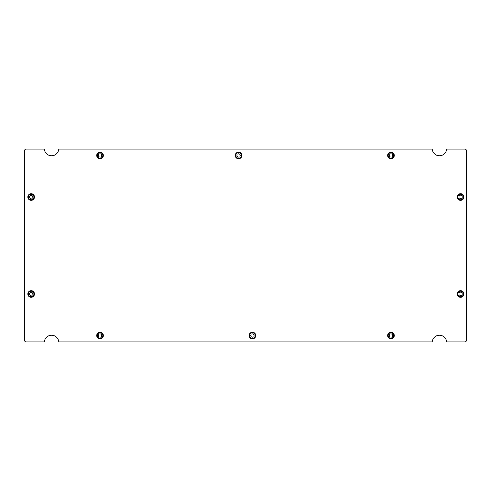<?xml version="1.0" encoding="UTF-8"?>
<svg xmlns="http://www.w3.org/2000/svg" width="491" height="491" viewBox="0 0 491 491"><rect width="100%" height="100%" fill="white"/><g stroke="black" fill="none" stroke-linecap="round" stroke-linejoin="round"><path stroke-width="0.37" stroke-dasharray="2.46 1.84" d="M98.384 155.457A1.663 1.663 0 0 0 100.047 157.12A1.663 1.663 0 0 0 101.711 155.457A1.663 1.663 0 0 1 100.047 157.12A1.663 1.663 0 0 1 98.384 155.457A1.663 1.663 0 0 1 100.047 153.793A1.663 1.663 0 0 1 101.711 155.457A1.663 1.663 0 0 0 100.047 153.793A1.663 1.663 0 0 0 98.384 155.457A1.663 1.663 0 0 0 100.047 157.12A1.663 1.663 0 0 0 101.711 155.457A1.663 1.663 0 0 1 100.047 157.12A1.663 1.663 0 0 1 98.384 155.457A1.663 1.663 0 0 1 100.047 153.793A1.663 1.663 0 0 1 101.711 155.457A1.663 1.663 0 0 0 100.047 153.793A1.663 1.663 0 0 0 98.384 155.457M96.721 155.457A3.327 3.327 0 0 1 100.047 152.13A3.327 3.327 0 0 1 103.374 155.457A3.327 3.327 0 0 1 100.047 158.783A3.327 3.327 0 0 1 96.721 155.457A3.327 3.327 0 0 1 100.047 152.13A3.327 3.327 0 0 1 103.374 155.457A3.327 3.327 0 0 1 100.047 158.783A3.327 3.327 0 0 1 96.721 155.457M98.581 155.457A1.467 1.467 0 0 0 100.047 156.924A1.467 1.467 0 0 0 101.514 155.457A1.467 1.467 0 0 0 100.047 153.99A1.467 1.467 0 0 0 98.581 155.457A1.467 1.467 0 0 0 100.047 156.924A1.467 1.467 0 0 0 101.514 155.457A1.467 1.467 0 0 0 100.047 153.99A1.467 1.467 0 0 0 98.581 155.457M389.289 335.543A1.663 1.663 0 0 0 390.953 337.207A1.663 1.663 0 0 0 392.616 335.543A1.663 1.663 0 0 1 390.953 337.207A1.663 1.663 0 0 1 389.289 335.543A1.663 1.663 0 0 1 390.953 333.88A1.663 1.663 0 0 1 392.616 335.543A1.663 1.663 0 0 0 390.953 333.88A1.663 1.663 0 0 0 389.289 335.543A1.663 1.663 0 0 0 390.953 337.207A1.663 1.663 0 0 0 392.616 335.543A1.663 1.663 0 0 1 390.953 337.207A1.663 1.663 0 0 1 389.289 335.543A1.663 1.663 0 0 1 390.953 333.88A1.663 1.663 0 0 1 392.616 335.543A1.663 1.663 0 0 0 390.953 333.88A1.663 1.663 0 0 0 389.289 335.543M387.626 335.543A3.327 3.327 0 0 1 390.953 332.217A3.327 3.327 0 0 1 394.279 335.543A3.327 3.327 0 0 1 390.953 338.87A3.327 3.327 0 0 1 387.626 335.543A3.327 3.327 0 0 1 390.953 332.217A3.327 3.327 0 0 1 394.279 335.543A3.327 3.327 0 0 1 390.953 338.87A3.327 3.327 0 0 1 387.626 335.543M389.486 335.543A1.467 1.467 0 0 0 390.953 337.01A1.467 1.467 0 0 0 392.419 335.543A1.467 1.467 0 0 0 390.953 334.076A1.467 1.467 0 0 0 389.486 335.543A1.467 1.467 0 0 0 390.953 337.01A1.467 1.467 0 0 0 392.419 335.543A1.467 1.467 0 0 0 390.953 334.076A1.467 1.467 0 0 0 389.486 335.543M389.289 155.457A1.663 1.663 0 0 0 390.953 157.12A1.663 1.663 0 0 0 392.616 155.457A1.663 1.663 0 0 1 390.953 157.12A1.663 1.663 0 0 1 389.289 155.457A1.663 1.663 0 0 1 390.953 153.793A1.663 1.663 0 0 1 392.616 155.457A1.663 1.663 0 0 0 390.953 153.793A1.663 1.663 0 0 0 389.289 155.457M387.626 155.457A3.327 3.327 0 0 1 390.953 152.13A3.327 3.327 0 0 1 394.279 155.457A3.327 3.327 0 0 1 390.953 158.783A3.327 3.327 0 0 1 387.626 155.457M389.486 155.457A1.467 1.467 0 0 0 390.953 156.924A1.467 1.467 0 0 0 392.419 155.457A1.467 1.467 0 0 0 390.953 153.99A1.467 1.467 0 0 0 389.486 155.457M236.914 155.457A1.663 1.663 0 0 0 238.571 157.12A1.663 1.663 0 0 0 240.234 155.457A1.663 1.663 0 0 1 238.571 157.12A1.663 1.663 0 0 1 236.914 155.457A1.663 1.663 0 0 1 238.571 153.793A1.663 1.663 0 0 1 240.234 155.457A1.663 1.663 0 0 0 238.571 153.793A1.663 1.663 0 0 0 236.914 155.457M235.25 155.457A3.327 3.327 0 0 1 238.571 152.13A3.327 3.327 0 0 1 241.897 155.457A3.327 3.327 0 0 1 238.571 158.783A3.327 3.327 0 0 1 235.25 155.457M237.104 155.457A1.467 1.467 0 0 0 238.571 156.924A1.467 1.467 0 0 0 240.044 155.457A1.467 1.467 0 0 0 238.571 153.99A1.467 1.467 0 0 0 237.104 155.457M98.384 335.543A1.663 1.663 0 0 0 100.047 337.207A1.663 1.663 0 0 0 101.711 335.543A1.663 1.663 0 0 1 100.047 337.207A1.663 1.663 0 0 1 98.384 335.543A1.663 1.663 0 0 1 100.047 333.88A1.663 1.663 0 0 1 101.711 335.543A1.663 1.663 0 0 0 100.047 333.88A1.663 1.663 0 0 0 98.384 335.543M96.721 335.543A3.327 3.327 0 0 1 100.047 332.217A3.327 3.327 0 0 1 103.374 335.543A3.327 3.327 0 0 1 100.047 338.87A3.327 3.327 0 0 1 96.721 335.543M98.581 335.543A1.467 1.467 0 0 0 100.047 337.01A1.467 1.467 0 0 0 101.514 335.543A1.467 1.467 0 0 0 100.047 334.076A1.467 1.467 0 0 0 98.581 335.543M250.766 335.543A1.663 1.663 0 0 0 252.429 337.207A1.663 1.663 0 0 0 254.086 335.543A1.663 1.663 0 0 1 252.429 337.207A1.663 1.663 0 0 1 250.766 335.543A1.663 1.663 0 0 1 252.429 333.88A1.663 1.663 0 0 1 254.086 335.543A1.663 1.663 0 0 0 252.429 333.88A1.663 1.663 0 0 0 250.766 335.543M249.103 335.543A3.327 3.327 0 0 1 252.429 332.217A3.327 3.327 0 0 1 255.75 335.543A3.327 3.327 0 0 1 252.429 338.87A3.327 3.327 0 0 1 249.103 335.543M250.956 335.543A1.467 1.467 0 0 0 252.429 337.01A1.467 1.467 0 0 0 253.896 335.543A1.467 1.467 0 0 0 252.429 334.076A1.467 1.467 0 0 0 250.956 335.543M29.485 293.986A1.663 1.663 0 0 0 31.142 295.65A1.663 1.663 0 0 0 32.805 293.986A1.663 1.663 0 0 1 31.142 295.65A1.663 1.663 0 0 1 29.485 293.986A1.663 1.663 0 0 1 31.142 292.323A1.663 1.663 0 0 1 32.805 293.986A1.663 1.663 0 0 0 31.142 292.323A1.663 1.663 0 0 0 29.485 293.986M27.821 293.986A3.327 3.327 0 0 1 31.142 290.66A3.327 3.327 0 0 1 34.468 293.986A3.327 3.327 0 0 1 31.142 297.307A3.327 3.327 0 0 1 27.821 293.986M29.675 293.986A1.467 1.467 0 0 0 31.142 295.453A1.467 1.467 0 0 0 32.615 293.986A1.467 1.467 0 0 0 31.142 292.513A1.467 1.467 0 0 0 29.675 293.986M29.485 197.014A1.663 1.663 0 0 0 31.142 198.677A1.663 1.663 0 0 0 32.805 197.014A1.663 1.663 0 0 1 31.142 198.677A1.663 1.663 0 0 1 29.485 197.014A1.663 1.663 0 0 1 31.142 195.35A1.663 1.663 0 0 1 32.805 197.014A1.663 1.663 0 0 0 31.142 195.35A1.663 1.663 0 0 0 29.485 197.014M27.821 197.014A3.327 3.327 0 0 1 31.142 193.693A3.327 3.327 0 0 1 34.468 197.014A3.327 3.327 0 0 1 31.142 200.34A3.327 3.327 0 0 1 27.821 197.014M29.675 197.014A1.467 1.467 0 0 0 31.142 198.487A1.467 1.467 0 0 0 32.615 197.014A1.467 1.467 0 0 0 31.142 195.547A1.467 1.467 0 0 0 29.675 197.014M458.913 293.986A1.663 1.663 0 0 0 460.576 295.65A1.663 1.663 0 0 0 462.24 293.986A1.663 1.663 0 0 1 460.576 295.65A1.663 1.663 0 0 1 458.913 293.986A1.663 1.663 0 0 1 460.576 292.323A1.663 1.663 0 0 1 462.24 293.986A1.663 1.663 0 0 0 460.576 292.323A1.663 1.663 0 0 0 458.913 293.986M457.25 293.986A3.327 3.327 0 0 1 460.576 290.66A3.327 3.327 0 0 1 463.903 293.986A3.327 3.327 0 0 1 460.576 297.307A3.327 3.327 0 0 1 457.25 293.986M459.11 293.986A1.467 1.467 0 0 0 460.576 295.453A1.467 1.467 0 0 0 462.043 293.986A1.467 1.467 0 0 0 460.576 292.513A1.467 1.467 0 0 0 459.11 293.986M458.913 197.014A1.663 1.663 0 0 0 460.576 198.677A1.663 1.663 0 0 0 462.24 197.014A1.663 1.663 0 0 1 460.576 198.677A1.663 1.663 0 0 1 458.913 197.014A1.663 1.663 0 0 1 460.576 195.35A1.663 1.663 0 0 1 462.24 197.014A1.663 1.663 0 0 0 460.576 195.35A1.663 1.663 0 0 0 458.913 197.014M457.25 197.014A3.327 3.327 0 0 1 460.576 193.693A3.327 3.327 0 0 1 463.903 197.014A3.327 3.327 0 0 1 460.576 200.34A3.327 3.327 0 0 1 457.25 197.014M459.11 197.014A1.467 1.467 0 0 0 460.576 198.487A1.467 1.467 0 0 0 462.043 197.014A1.467 1.467 0 0 0 460.576 195.547A1.467 1.467 0 0 0 459.11 197.014M32.971 293.986A1.829 1.829 0 0 1 31.142 295.815A1.829 1.829 0 0 1 29.313 293.986A1.829 1.829 0 0 0 31.142 295.815A1.829 1.829 0 0 0 32.971 293.986A1.829 1.829 0 0 0 31.142 292.157A1.829 1.829 0 0 0 29.313 293.986A1.829 1.829 0 0 1 31.142 292.157A1.829 1.829 0 0 1 32.971 293.986M32.971 197.014A1.829 1.829 0 0 1 31.142 198.843A1.829 1.829 0 0 1 29.313 197.014A1.829 1.829 0 0 0 31.142 198.843A1.829 1.829 0 0 0 32.971 197.014A1.829 1.829 0 0 0 31.142 195.185A1.829 1.829 0 0 0 29.313 197.014A1.829 1.829 0 0 1 31.142 195.185A1.829 1.829 0 0 1 32.971 197.014M462.405 293.986A1.829 1.829 0 0 1 460.576 295.815A1.829 1.829 0 0 1 458.747 293.986A1.829 1.829 0 0 0 460.576 295.815A1.829 1.829 0 0 0 462.405 293.986A1.829 1.829 0 0 0 460.576 292.157A1.829 1.829 0 0 0 458.747 293.986A1.829 1.829 0 0 1 460.576 292.157A1.829 1.829 0 0 1 462.405 293.986M462.405 197.014A1.829 1.829 0 0 1 460.576 198.843A1.829 1.829 0 0 1 458.747 197.014A1.829 1.829 0 0 0 460.576 198.843A1.829 1.829 0 0 0 462.405 197.014A1.829 1.829 0 0 0 460.576 195.185A1.829 1.829 0 0 0 458.747 197.014A1.829 1.829 0 0 1 460.576 195.185A1.829 1.829 0 0 1 462.405 197.014M101.876 335.543A1.829 1.829 0 0 1 100.047 337.372A1.829 1.829 0 0 1 98.218 335.543A1.829 1.829 0 0 0 100.047 337.372A1.829 1.829 0 0 0 101.876 335.543A1.829 1.829 0 0 0 100.047 333.714A1.829 1.829 0 0 0 98.218 335.543A1.829 1.829 0 0 1 100.047 333.714A1.829 1.829 0 0 1 101.876 335.543M254.252 335.543A1.829 1.829 0 0 1 252.429 337.372A1.829 1.829 0 0 1 250.6 335.543A1.829 1.829 0 0 0 252.429 337.372A1.829 1.829 0 0 0 254.252 335.543A1.829 1.829 0 0 0 252.429 333.714A1.829 1.829 0 0 0 250.6 335.543A1.829 1.829 0 0 1 252.429 333.714A1.829 1.829 0 0 1 254.252 335.543M392.782 155.457A1.829 1.829 0 0 1 390.953 157.286A1.829 1.829 0 0 1 389.124 155.457A1.829 1.829 0 0 0 390.953 157.286A1.829 1.829 0 0 0 392.782 155.457A1.829 1.829 0 0 0 390.953 153.628A1.829 1.829 0 0 0 389.124 155.457A1.829 1.829 0 0 1 390.953 153.628A1.829 1.829 0 0 1 392.782 155.457M240.4 155.457A1.829 1.829 0 0 1 238.571 157.286A1.829 1.829 0 0 1 236.748 155.457A1.829 1.829 0 0 0 238.571 157.286A1.829 1.829 0 0 0 240.4 155.457A1.829 1.829 0 0 0 238.571 153.628A1.829 1.829 0 0 0 236.748 155.457A1.829 1.829 0 0 1 238.571 153.628A1.829 1.829 0 0 1 240.4 155.457M392.782 335.543A1.829 1.829 0 0 1 390.953 337.372A1.829 1.829 0 0 1 389.124 335.543A1.829 1.829 0 0 0 390.953 337.372A1.829 1.829 0 0 0 392.782 335.543A1.829 1.829 0 0 0 390.953 333.714A1.829 1.829 0 0 0 389.124 335.543A1.829 1.829 0 0 1 390.953 333.714A1.829 1.829 0 0 1 392.782 335.543M101.876 155.457A1.829 1.829 0 0 1 100.047 157.286A1.829 1.829 0 0 1 98.218 155.457A1.829 1.829 0 0 0 100.047 157.286A1.829 1.829 0 0 0 101.876 155.457A1.829 1.829 0 0 0 100.047 153.628A1.829 1.829 0 0 0 98.218 155.457A1.829 1.829 0 0 1 100.047 153.628A1.829 1.829 0 0 1 101.876 155.457M24.55 150.749A1.663 1.663 0 0 1 26.213 149.086L44.356 149.086A7.23 7.23 0 0 0 51.561 155.764A7.23 7.23 0 0 0 58.773 149.086L432.227 149.086A7.23 7.23 0 0 0 439.439 155.764A7.23 7.23 0 0 0 446.644 149.086L464.787 149.086A1.663 1.663 0 0 1 466.45 150.749L466.45 340.251A1.663 1.663 0 0 1 464.787 341.914L446.644 341.914A7.23 7.23 0 0 0 439.439 335.236A7.23 7.23 0 0 0 432.227 341.914L58.773 341.914A7.23 7.23 0 0 0 51.561 335.236A7.23 7.23 0 0 0 44.356 341.914L26.213 341.914A1.663 1.663 0 0 1 24.55 340.251L24.55 150.749"/><path stroke-width="0.74" d="M96.721 155.457A3.327 3.327 0 0 1 100.047 152.13A3.327 3.327 0 0 1 103.374 155.457A3.327 3.327 0 0 1 100.047 158.783A3.327 3.327 0 0 1 96.721 155.457A3.327 3.327 0 0 1 100.047 152.13A3.327 3.327 0 0 1 103.374 155.457A3.327 3.327 0 0 1 100.047 158.783A3.327 3.327 0 0 1 96.721 155.457M97.279 155.457A2.768 2.768 0 0 1 100.047 152.689A2.768 2.768 0 0 1 102.815 155.457A2.768 2.768 0 0 1 100.047 158.231A2.768 2.768 0 0 1 97.279 155.457A2.768 2.768 0 0 1 100.047 152.689A2.768 2.768 0 0 1 102.815 155.457A2.768 2.768 0 0 1 100.047 158.231A2.768 2.768 0 0 1 97.279 155.457M387.626 335.543A3.327 3.327 0 0 1 390.953 332.217A3.327 3.327 0 0 1 394.279 335.543A3.327 3.327 0 0 1 390.953 338.87A3.327 3.327 0 0 1 387.626 335.543A3.327 3.327 0 0 1 390.953 332.217A3.327 3.327 0 0 1 394.279 335.543A3.327 3.327 0 0 1 390.953 338.87A3.327 3.327 0 0 1 387.626 335.543M388.185 335.543A2.768 2.768 0 0 1 390.953 332.769A2.768 2.768 0 0 1 393.721 335.543A2.768 2.768 0 0 1 390.953 338.311A2.768 2.768 0 0 1 388.185 335.543A2.768 2.768 0 0 1 390.953 332.769A2.768 2.768 0 0 1 393.721 335.543A2.768 2.768 0 0 1 390.953 338.311A2.768 2.768 0 0 1 388.185 335.543M387.626 155.457A3.327 3.327 0 0 1 390.953 152.13A3.327 3.327 0 0 1 394.279 155.457A3.327 3.327 0 0 1 390.953 158.783A3.327 3.327 0 0 1 387.626 155.457M388.185 155.457A2.768 2.768 0 0 1 390.953 152.689A2.768 2.768 0 0 1 393.721 155.457A2.768 2.768 0 0 1 390.953 158.231A2.768 2.768 0 0 1 388.185 155.457M235.25 155.457A3.327 3.327 0 0 1 238.571 152.13A3.327 3.327 0 0 1 241.897 155.457A3.327 3.327 0 0 1 238.571 158.783A3.327 3.327 0 0 1 235.25 155.457M235.803 155.457A2.768 2.768 0 0 1 238.571 152.689A2.768 2.768 0 0 1 241.345 155.457A2.768 2.768 0 0 1 238.571 158.231A2.768 2.768 0 0 1 235.803 155.457M96.721 335.543A3.327 3.327 0 0 1 100.047 332.217A3.327 3.327 0 0 1 103.374 335.543A3.327 3.327 0 0 1 100.047 338.87A3.327 3.327 0 0 1 96.721 335.543M97.279 335.543A2.768 2.768 0 0 1 100.047 332.769A2.768 2.768 0 0 1 102.815 335.543A2.768 2.768 0 0 1 100.047 338.311A2.768 2.768 0 0 1 97.279 335.543M249.103 335.543A3.327 3.327 0 0 1 252.429 332.217A3.327 3.327 0 0 1 255.75 335.543A3.327 3.327 0 0 1 252.429 338.87A3.327 3.327 0 0 1 249.103 335.543M249.655 335.543A2.768 2.768 0 0 1 252.429 332.769A2.768 2.768 0 0 1 255.197 335.543A2.768 2.768 0 0 1 252.429 338.311A2.768 2.768 0 0 1 249.655 335.543M27.821 293.986A3.327 3.327 0 0 1 31.142 290.66A3.327 3.327 0 0 1 34.468 293.986A3.327 3.327 0 0 1 31.142 297.307A3.327 3.327 0 0 1 27.821 293.986M28.374 293.986A2.768 2.768 0 0 1 31.142 291.212A2.768 2.768 0 0 1 33.916 293.986A2.768 2.768 0 0 1 31.142 296.754A2.768 2.768 0 0 1 28.374 293.986M27.821 197.014A3.327 3.327 0 0 1 31.142 193.693A3.327 3.327 0 0 1 34.468 197.014A3.327 3.327 0 0 1 31.142 200.34A3.327 3.327 0 0 1 27.821 197.014M28.374 197.014A2.768 2.768 0 0 1 31.142 194.246A2.768 2.768 0 0 1 33.916 197.014A2.768 2.768 0 0 1 31.142 199.788A2.768 2.768 0 0 1 28.374 197.014M457.25 293.986A3.327 3.327 0 0 1 460.576 290.66A3.327 3.327 0 0 1 463.903 293.986A3.327 3.327 0 0 1 460.576 297.307A3.327 3.327 0 0 1 457.25 293.986M457.808 293.986A2.768 2.768 0 0 1 460.576 291.212A2.768 2.768 0 0 1 463.344 293.986A2.768 2.768 0 0 1 460.576 296.754A2.768 2.768 0 0 1 457.808 293.986M457.25 197.014A3.327 3.327 0 0 1 460.576 193.693A3.327 3.327 0 0 1 463.903 197.014A3.327 3.327 0 0 1 460.576 200.34A3.327 3.327 0 0 1 457.25 197.014M457.808 197.014A2.768 2.768 0 0 1 460.576 194.246A2.768 2.768 0 0 1 463.344 197.014A2.768 2.768 0 0 1 460.576 199.788A2.768 2.768 0 0 1 457.808 197.014M26.213 149.086A1.663 1.663 0 0 0 24.55 150.749L24.55 340.251A1.663 1.663 0 0 0 26.213 341.914L44.356 341.914A7.23 7.23 0 0 1 51.561 335.236A7.23 7.23 0 0 1 58.773 341.914L432.227 341.914A7.23 7.23 0 0 1 439.439 335.236A7.23 7.23 0 0 1 446.644 341.914L464.787 341.914A1.663 1.663 0 0 0 466.45 340.251L466.45 150.749A1.663 1.663 0 0 0 464.787 149.086L446.644 149.086A7.23 7.23 0 0 1 439.439 155.764A7.23 7.23 0 0 1 432.227 149.086L58.773 149.086A7.23 7.23 0 0 1 51.561 155.764A7.23 7.23 0 0 1 44.356 149.086L26.213 149.086"/></g></svg>
